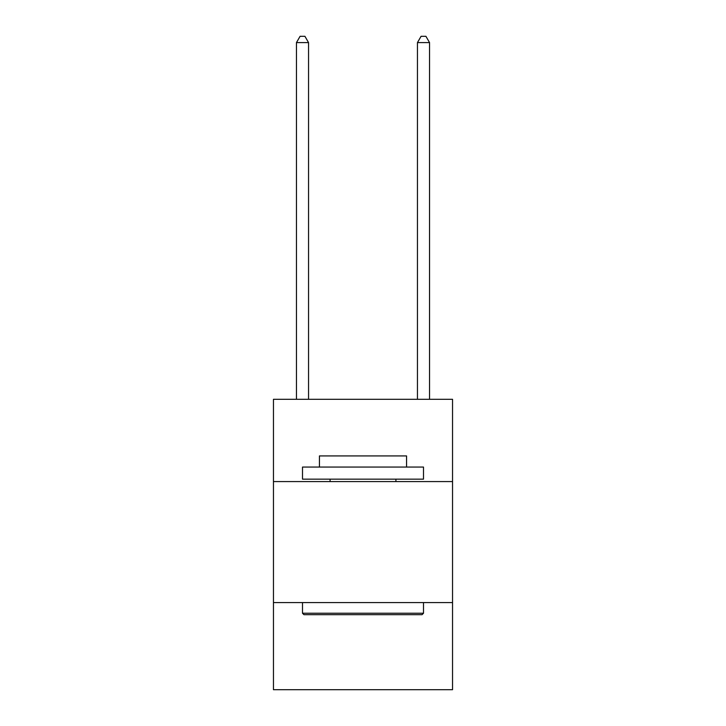 <?xml version="1.0" encoding="UTF-8"?>
<svg xmlns="http://www.w3.org/2000/svg" width="726" height="726" viewBox="0 0 726 726"><rect width="100%" height="100%" fill="white"/><g stroke="black" fill="none" stroke-linecap="round" stroke-linejoin="round"><path stroke-width="1.09" d="M452.543 481.583L452.543 399.3L273.457 399.3L273.457 481.583L452.543 481.583L452.543 689.7L273.457 689.7L273.457 481.583M452.543 602.58L273.457 602.58M303.949 614.677L302.497 613.225L423.503 613.225L422.051 614.677L303.949 614.677M423.503 467.063L423.503 479.16L302.497 479.16L302.497 467.063L423.503 467.063M319.44 467.063L319.44 455.928L406.56 455.928L406.56 467.063M423.503 602.58L423.503 613.225M302.497 602.58L302.497 613.225M395.915 479.16L395.915 481.583M330.085 479.16L330.085 481.583M308.55 399.3L308.55 42.589L296.453 42.589L296.453 399.3M296.453 42.589L300.083 36.3L304.92 36.3L308.55 42.589M429.547 399.3L429.547 42.589L417.45 42.589L417.45 399.3M417.45 42.589L421.08 36.3L425.917 36.3L429.547 42.589"/></g></svg>
